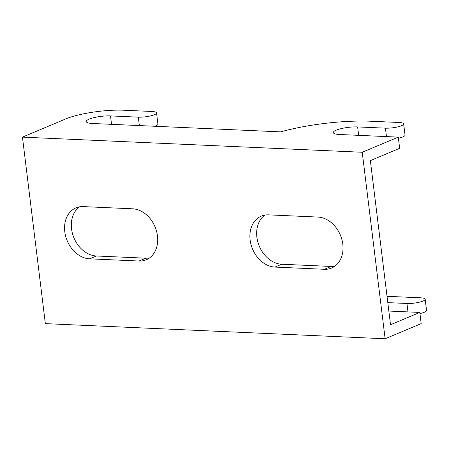 <?xml version="1.0" encoding="UTF-8"?>
<svg xmlns="http://www.w3.org/2000/svg" width="449" height="449" viewBox="0 0 449 449"><rect width="100%" height="100%" fill="white"/><g stroke="black" fill="none" stroke-linecap="round" stroke-linejoin="round"><path stroke-width="0.67" d="M387.801 302.626L406.951 303.479A11.551 2.52 -7 0 0 419.046 302.261A11.551 2.52 -7 0 0 425.175 299.23A11.551 2.52 -7 0 0 420.472 297.799L392.667 296.559A77.015 16.798 -7 0 0 387.038 296.391M419.95 313.559A11.551 2.52 -7 0 0 426.55 310.422L425.175 299.23M388.834 311.05L419.809 312.431L421.184 323.617L385.13 338.765L362.231 152.262L398.285 137.113L339.596 134.498A15.401 3.362 173 0 1 333.321 132.59A15.401 3.362 173 0 1 341.498 128.549A15.401 3.362 173 0 1 357.623 126.927L385.422 128.161A11.551 2.52 -7 0 0 397.517 126.944A11.551 2.52 -7 0 0 403.651 123.913A11.551 2.52 -7 0 0 398.942 122.482L371.143 121.241A77.015 16.798 -7 0 0 280.664 131.871L92.483 123.486A15.401 3.362 173 0 1 86.208 121.578A15.401 3.362 173 0 1 94.385 117.537A15.401 3.362 173 0 1 110.51 115.915L138.309 117.15A11.551 2.52 -7 0 0 150.404 115.937A11.551 2.52 -7 0 0 156.538 112.901A11.551 2.52 -7 0 0 151.829 111.47L124.031 110.235A42.554 9.283 -7 0 0 67.518 118.188L22.45 137.125L45.349 323.628L385.13 338.765M419.809 312.431L390.518 324.739L370.363 160.613L399.661 148.305L398.285 137.113M156.538 112.901L157.913 124.092A11.551 2.52 173 0 1 154.798 126.264M403.651 123.913L405.026 135.104A11.551 2.52 173 0 1 398.426 138.241M22.45 137.125L362.231 152.262M79.512 206.832A26.957 20.828 -112.8 0 0 73.136 235.753A26.957 20.828 -112.8 0 0 96.378 255.986L145.802 258.186A26.957 20.828 -112.8 0 0 149.495 257.962M139.038 261.026A26.957 20.828 -112.8 0 0 146.273 259.769A26.957 20.828 -112.8 0 0 156.566 231.308A26.957 20.828 -112.8 0 0 132.629 208.807L83.205 206.602A26.957 20.828 -112.8 0 0 75.971 207.865A26.957 20.828 -112.8 0 0 65.683 236.32A26.957 20.828 -112.8 0 0 89.615 258.826L139.038 261.026L145.802 258.186M274.951 267.082L324.374 269.288A26.957 20.828 -112.8 0 0 331.609 268.025A26.957 20.828 -112.8 0 0 341.902 239.57A26.957 20.828 -112.8 0 0 317.965 217.063L268.541 214.863A26.957 20.828 -112.8 0 0 261.307 216.121A26.957 20.828 -112.8 0 0 251.013 244.582A26.957 20.828 -112.8 0 0 274.951 267.082L281.714 264.242L331.137 266.448A26.957 20.828 -112.8 0 0 334.825 266.218M264.848 215.088A26.957 20.828 -112.8 0 0 258.467 244.015A26.957 20.828 -112.8 0 0 281.714 264.242M406.951 303.479L407.984 311.903M139.347 125.574L138.309 117.15M111.543 124.339L110.51 115.915M386.46 136.586L385.422 128.161M358.656 135.345L357.623 126.927M96.378 255.986L89.615 258.826M331.137 266.448L324.374 269.288"/></g></svg>
